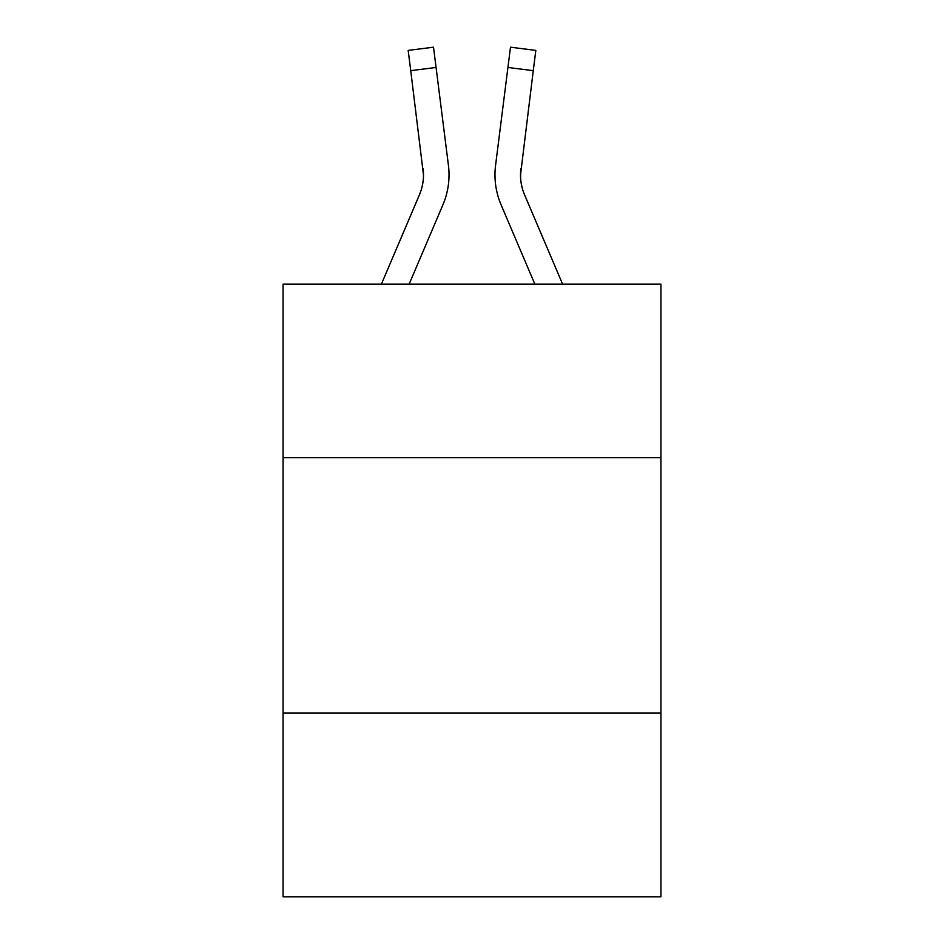 <?xml version="1.0" encoding="UTF-8"?>
<svg xmlns="http://www.w3.org/2000/svg" width="944" height="944" viewBox="0 0 944 944"><rect width="100%" height="100%" fill="white"/><g stroke="black" fill="none" stroke-linecap="round" stroke-linejoin="round"><path stroke-width="1.42" d="M660.918 457.698L660.918 284.109L283.082 284.109L283.082 457.698L660.918 457.698L660.918 896.8L283.082 896.8L283.082 457.698M660.918 712.991L283.082 712.991M409.153 284.109L442.901 204.848A76.582 76.582 -37.9 0 0 448.424 165.247L436.069 67.461L410.734 70.658L408.174 50.398L433.508 47.2L436.069 67.461M381.411 284.109L419.419 194.842A51.059 51.059 -36.2 0 0 423.49 174.935L410.734 70.658M448.034 162.179L448.424 165.247M562.589 284.109L524.581 194.842A51.059 51.059 36.2 0 1 520.51 174.935L533.266 70.658L507.931 67.461L510.492 47.2L535.826 50.398L533.266 70.658M534.847 284.109L501.099 204.848A76.582 76.582 37.9 0 1 495.576 165.247L507.931 67.461M520.569 177.342L520.911 168.445A51.059 51.059 37.9 0 0 524.581 194.842A51.059 51.059 37.9 0 1 520.51 174.935A51.059 51.059 37.9 0 0 524.581 194.842A51.059 51.059 37.9 0 1 520.51 174.935A51.059 51.059 37.9 0 0 524.581 194.842A51.059 51.059 37.9 0 1 520.51 174.935A51.059 51.059 37.9 0 0 524.581 194.842A51.059 51.059 37.9 0 1 520.51 174.935A51.059 51.059 37.9 0 0 524.581 194.842A51.059 51.059 37.9 0 1 520.51 174.935A51.059 51.059 37.9 0 0 524.581 194.842A51.059 51.059 37.9 0 1 520.51 174.935A51.059 51.059 37.9 0 0 524.581 194.842A51.059 51.059 37.9 0 1 520.51 174.935A51.059 51.059 37.9 0 0 524.581 194.842A51.059 51.059 37.9 0 1 520.51 174.935A51.059 51.059 37.9 0 0 524.581 194.842A51.059 51.059 37.9 0 1 520.51 174.935A51.059 51.059 37.9 0 0 524.581 194.842A51.059 51.059 37.9 0 1 520.51 174.935A51.059 51.059 37.9 0 0 524.581 194.842A51.059 51.059 37.9 0 1 520.51 174.935A51.059 51.059 37.9 0 0 524.581 194.842A51.059 51.059 37.9 0 1 520.51 174.935A51.059 51.059 37.9 0 0 524.581 194.842A51.059 51.059 37.9 0 1 520.51 174.935A51.059 51.059 37.9 0 0 524.581 194.842A51.059 51.059 37.9 0 1 520.51 174.935A51.059 51.059 37.9 0 0 524.581 194.842A51.059 51.059 37.9 0 1 520.51 174.935M419.419 194.842A51.059 51.059 -37.9 0 0 423.49 174.935A51.059 51.059 -37.9 0 1 419.419 194.842A51.059 51.059 -37.9 0 0 423.49 174.935A51.059 51.059 -37.9 0 1 419.419 194.842A51.059 51.059 -37.9 0 0 423.49 174.935A51.059 51.059 -37.9 0 1 419.419 194.842A51.059 51.059 -37.9 0 0 423.49 174.935A51.059 51.059 -37.9 0 1 419.419 194.842A51.059 51.059 -37.9 0 0 423.49 174.935A51.059 51.059 -37.9 0 1 419.419 194.842A51.059 51.059 -37.9 0 0 423.49 174.935A51.059 51.059 -37.9 0 1 419.419 194.842A51.059 51.059 -37.9 0 0 423.49 174.935A51.059 51.059 -37.9 0 1 419.419 194.842A51.059 51.059 -37.9 0 0 423.49 174.935A51.059 51.059 -37.9 0 1 419.419 194.842A51.059 51.059 -37.9 0 0 423.49 174.935A51.059 51.059 -37.9 0 1 419.419 194.842A51.059 51.059 -37.9 0 0 423.49 174.935A51.059 51.059 -37.9 0 1 419.419 194.842A51.059 51.059 -37.9 0 0 423.49 174.935A51.059 51.059 -37.9 0 1 419.419 194.842A51.059 51.059 -37.9 0 0 423.49 174.935A51.059 51.059 -37.9 0 1 419.419 194.842A51.059 51.059 -37.9 0 0 423.49 174.935A51.059 51.059 -37.9 0 1 419.419 194.842A51.059 51.059 -37.9 0 0 423.49 174.935A51.059 51.059 -37.9 0 1 419.419 194.842A51.059 51.059 -37.9 0 0 423.49 174.935L423.089 168.445A51.059 51.059 -37.9 0 1 419.419 194.842M449.025 174.805L448.931 178.581L449.025 174.805M495.069 178.581L494.975 174.805M495.576 165.247L495.966 162.179M408.174 50.398L433.508 47.2M510.492 47.2L535.826 50.398"/></g></svg>
